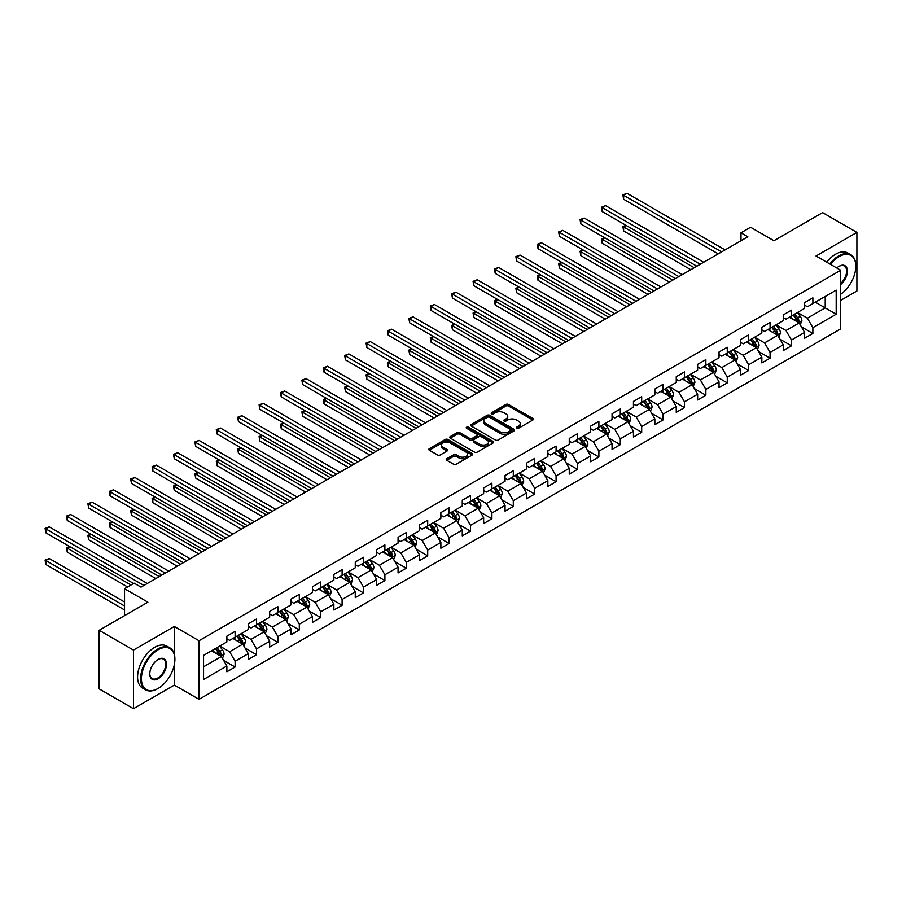 <?xml version="1.0" encoding="UTF-8"?>
<svg xmlns="http://www.w3.org/2000/svg" width="902" height="902" viewBox="0 0 902 902"><rect width="100%" height="100%" fill="white"/><g stroke="black" fill="none" stroke-linecap="round" stroke-linejoin="round"><path stroke-width="1.35" d="M516.62 428.281A1.33 0.767 0 0 0 518.503 428.281L532.811 420.028A1.905 1.105 0 0 0 533.364 419.25A1.905 1.105 0 0 0 532.811 418.472L508.57 404.479A1.905 1.105 0 0 0 505.887 404.479L491.579 412.733A1.33 0.767 0 0 0 493.462 413.826L495.311 412.755A6.088 3.518 0 0 1 503.925 412.755L505.954 413.917A6.088 3.518 0 0 1 507.736 416.408A6.088 3.518 0 0 1 505.954 418.9L504.094 419.96A1.33 0.767 0 0 0 505.988 421.054L507.837 419.982A6.088 3.518 0 0 1 516.451 419.982L518.47 421.155A6.088 3.518 0 0 1 520.251 423.636A6.088 3.518 0 0 1 518.47 426.127L516.62 427.198A1.33 0.767 0 0 0 516.62 428.281L516.62 427.198M446.772 458.735A1.905 1.105 0 0 0 446.219 459.513A1.905 1.105 0 0 0 446.772 460.291L453.571 464.214A1.905 1.105 0 0 0 456.265 464.214L472.152 455.036A1.905 1.105 0 0 0 472.716 454.27A1.905 1.105 0 0 0 472.152 453.492L447.922 439.5A1.905 1.105 0 0 0 445.227 439.5L429.341 448.666A1.905 1.105 0 0 0 428.777 449.444A1.905 1.105 0 0 0 429.341 450.222L437.549 454.969A1.905 1.105 0 0 0 440.244 454.969L447.042 451.034A1.905 1.105 0 0 0 447.606 450.256A1.905 1.105 0 0 0 447.042 449.489L442.972 447.133A5.096 2.943 0 0 1 441.484 445.058A5.096 2.943 0 0 1 444.618 442.341A5.096 2.943 0 0 1 450.177 442.972L466.131 452.184A5.096 2.943 0 0 1 467.619 454.27A5.096 2.943 0 0 1 464.474 456.987A5.096 2.943 0 0 1 458.926 456.344L456.265 454.811A1.905 1.105 0 0 0 453.571 454.811L446.772 458.735L446.772 460.291L453.571 456.389L453.571 454.811M840.709 300.366L856.9 291.019L856.9 232.412L822.613 212.613L773.916 240.721L750.588 227.259L740.993 232.806L747.848 236.764L141.005 587.123L134.15 583.166L124.544 588.702L124.544 615.638M174.345 654.3L174.345 626.484L133.462 650.083L99.175 630.284L147.872 602.175L124.544 588.702M174.345 626.484L199.038 640.736L840.709 270.262L840.709 328.869L199.038 699.343L199.038 640.736M856.9 232.412L816.028 256.01L840.709 270.262M495.446 440.041A1.905 1.105 0 0 0 498.141 440.041L514.027 430.863A1.905 1.105 0 0 0 514.591 430.085A1.905 1.105 0 0 0 514.027 429.307L489.797 415.315A1.905 1.105 0 0 0 487.103 415.315L471.216 424.492A1.905 1.105 0 0 0 470.652 425.27A1.905 1.105 0 0 0 471.216 426.048L495.446 440.041M467.101 428.574A1.33 0.767 0 0 1 468.454 428.754L468.454 427.176L493.09 441.405A1.905 1.105 0 0 1 493.653 442.172A1.905 1.105 0 0 1 493.09 442.95L477.203 452.127A1.905 1.105 0 0 1 474.508 452.127L450.278 438.135L450.278 436.579A1.905 1.105 0 0 0 449.715 437.357A1.905 1.105 0 0 0 450.278 438.135M450.278 436.579L457.077 432.656A1.905 1.105 0 0 1 459.772 432.656L469.592 438.327A1.905 1.105 0 0 0 472.287 438.327L476.797 435.722A1.905 1.105 0 0 0 477.361 434.944A1.905 1.105 0 0 0 476.797 434.166L466.571 428.258A1.33 0.767 0 0 1 468.454 427.176M133.462 650.083L133.462 708.69L99.175 688.891L99.175 630.284M223.651 660.422L235.106 667.029L235.106 661.245L248.275 653.646L248.275 659.43L256.506 654.672L256.506 648.899L269.675 641.288L269.675 647.072L277.906 642.325L277.906 636.541L291.075 628.942L291.075 634.715L299.306 629.968L299.306 624.184L312.475 616.585L312.475 622.369L320.706 617.611L320.706 611.827L333.875 604.227L333.875 610.011L342.106 605.265L342.106 599.48L355.264 591.87L355.264 597.654L363.495 592.907L363.495 587.123L376.664 579.524L376.664 585.297L384.895 580.55L384.895 574.766L398.064 567.166L398.064 572.95L406.295 568.192L406.295 562.42L419.464 554.809L419.464 560.593L427.695 555.846L427.695 550.062L440.864 542.463L440.864 548.236L449.095 543.489L449.095 537.705L462.264 530.105L462.264 535.889L470.494 531.131L470.494 525.347L483.664 517.748L483.664 523.532L491.894 518.774L491.894 513.001L505.064 505.391L505.064 511.175L513.294 506.428L513.294 500.644L526.452 493.044L526.452 498.817L534.683 494.07L534.683 488.286L547.852 480.687L547.852 486.471L556.083 481.713L556.083 475.929L569.252 468.33L569.252 474.114L577.483 469.367L577.483 463.583L590.652 455.972L590.652 461.756L598.883 457.01L598.883 451.225L612.052 443.626L612.052 449.399L620.283 444.652L620.283 438.868L633.452 431.269L633.452 437.053L641.683 432.295L641.683 426.522L654.852 418.911L654.852 424.695L663.083 419.949L663.083 414.165L676.252 406.565L676.252 412.338L684.483 407.591L684.483 401.807L697.641 394.208L697.641 399.992L705.871 395.234L705.871 389.45L719.041 381.85L719.041 387.635L727.271 382.876L727.271 377.104L740.441 369.493L740.441 375.277L748.671 370.53L748.671 364.746L761.84 357.147L761.84 362.92L770.071 358.173L770.071 352.389L783.24 344.789L783.24 350.574L791.471 345.816L791.471 340.031L804.64 332.432L804.64 338.216L812.871 333.469L812.871 327.685L836.188 314.223L836.188 290.14L825.217 296.476L825.217 307.886L836.188 314.223M235.106 667.029L226.876 671.787L226.876 666.003L203.559 679.465L203.559 655.393L226.876 641.931L226.876 636.147L235.106 631.389L235.106 637.173L248.275 629.573L248.275 623.789L256.506 619.043L256.506 624.815L269.675 617.216L269.675 611.432L277.906 606.685L277.906 612.469L291.075 604.859L291.075 599.086L299.306 594.328L299.306 600.112L312.475 592.513L312.475 586.728L320.706 581.97L320.706 587.754L333.875 580.155L333.875 574.371L342.106 569.624L342.106 575.397L355.264 567.798L355.264 562.014L363.495 557.267L363.495 563.051L376.664 555.44L376.664 549.668L384.895 544.909L384.895 550.694L398.064 543.094L398.064 537.31L406.295 532.563L406.295 538.336L419.464 530.737L419.464 524.953L427.695 520.206L427.695 525.99L440.864 518.379L440.864 512.607L449.095 507.849L449.095 513.633L462.264 506.033L462.264 500.249L470.494 495.491L470.494 501.275L483.664 493.676L483.664 487.892L491.894 483.145L491.894 488.918L505.064 481.318L505.064 475.534L513.294 470.788L513.294 476.572L526.452 468.961L526.452 463.188L534.683 458.43L534.683 464.214L547.852 456.615L547.852 450.831L556.083 446.073L556.083 451.857L569.252 444.258L569.252 438.473L577.483 433.727L577.483 439.5L590.652 431.9L590.652 426.116L598.883 421.369L598.883 427.153L612.052 419.543L612.052 413.77L620.283 409.012L620.283 414.796L633.452 407.197L633.452 401.413L641.683 396.666L641.683 402.439L654.852 394.839L654.852 389.055L663.083 384.308L663.083 390.092L676.252 382.482L676.252 376.709L684.483 371.951L684.483 377.735L697.641 370.136L697.641 364.352L705.871 359.594L705.871 365.378L719.041 357.778L719.041 351.994L727.271 347.247L727.271 353.02L740.441 345.421L740.441 339.637L748.671 334.89L748.671 340.674L761.84 333.063L761.84 327.291L770.071 322.533L770.071 328.317L783.24 320.717L783.24 314.933L791.471 310.175L791.471 315.959L804.64 308.36L804.64 302.576L812.871 297.829L812.871 303.602L836.188 290.14M232.908 638.436L242.785 644.141L229.627 651.751L219.75 646.046M226.876 638.763L229.627 640.341L235.106 637.173M229.627 651.751L235.106 661.245M242.785 644.141L248.275 653.646M254.308 626.089L264.185 631.795L251.015 639.394L241.138 633.689M248.275 626.405L251.015 627.984L256.506 624.815M251.015 639.394L256.506 648.899M264.185 631.795L269.675 641.288M275.708 613.732L285.584 619.437L272.415 627.037L262.538 621.331M269.675 614.048L272.415 615.638L277.906 612.469M272.415 627.037L277.906 636.541M285.584 619.437L291.075 628.942M297.108 601.375L306.984 607.08L293.815 614.679L283.938 608.985M291.075 601.69L293.815 603.28L299.306 600.112M293.815 614.679L299.306 624.184M306.984 607.08L312.475 616.585M318.507 589.029L328.384 594.722L315.215 602.333L305.338 596.628M312.475 589.344L315.215 590.923L320.706 587.754M315.215 602.333L320.706 611.827M328.384 594.722L333.875 604.227M339.907 576.671L349.784 582.376L336.615 589.976L326.738 584.27M333.875 576.987L336.615 578.565L342.106 575.397M336.615 589.976L342.106 599.48M349.784 582.376L355.264 591.87M361.307 564.314L371.184 570.019L358.015 577.618L348.138 571.913M355.264 564.629L358.015 566.219L363.495 563.051M358.015 577.618L363.495 587.123M371.184 570.019L376.664 579.524M382.707 551.956L392.584 557.662L379.415 565.261L369.538 559.567M376.664 552.272L379.415 553.862L384.895 550.694M379.415 565.261L384.895 574.766M392.584 557.662L398.064 567.166M404.096 539.61L413.973 545.304L400.815 552.915L390.938 547.21M398.064 539.926L400.815 541.504L406.295 538.336M400.815 552.915L406.295 562.42M413.973 545.304L419.464 554.809M425.496 527.253L435.373 532.958L422.204 540.557L412.327 534.852M419.464 527.569L422.204 529.158L427.695 525.99M422.204 540.557L427.695 550.062M435.373 532.958L440.864 542.463M446.896 514.895L456.773 520.601L443.604 528.2L433.727 522.506M440.864 515.211L443.604 516.801L449.095 513.633M443.604 528.2L449.095 537.705M456.773 520.601L462.264 530.105M468.296 502.538L478.173 508.243L465.004 515.854L455.127 510.149M462.264 502.865L465.004 504.443L470.494 501.275M465.004 515.854L470.494 525.347M478.173 508.243L483.664 517.748M489.696 490.192L499.573 495.886L486.403 503.496L476.527 497.791M483.664 490.508L486.403 492.086L491.894 488.918M486.403 503.496L491.894 513.001M499.573 495.886L505.064 505.391M511.096 477.834L520.973 483.54L507.803 491.139L497.927 485.434M505.064 478.15L507.803 479.74L513.294 476.572M507.803 491.139L513.294 500.644M520.973 483.54L526.452 493.044M532.496 465.477L542.373 471.182L529.203 478.782L519.327 473.088M526.452 465.793L529.203 467.383L534.683 464.214M529.203 478.782L534.683 488.286M542.373 471.182L547.852 480.687M553.896 453.131L563.773 458.825L550.603 466.435L540.726 460.73M547.852 453.447L550.603 455.025L556.083 451.857M550.603 466.435L556.083 475.929M563.773 458.825L569.252 468.33M575.284 440.774L585.161 446.479L572.003 454.078L562.126 448.373M569.252 441.089L572.003 442.668L577.483 439.5M572.003 454.078L577.483 463.583M585.161 446.479L590.652 455.972M596.684 428.416L606.561 434.121L593.392 441.721L583.515 436.016M590.652 428.732L593.392 430.322L598.883 427.153M593.392 441.721L598.883 451.225M606.561 434.121L612.052 443.626M618.084 416.059L627.961 421.764L614.792 429.363L604.915 423.669M612.052 416.374L614.792 417.964L620.283 414.796M614.792 429.363L620.283 438.868M627.961 421.764L633.452 431.269M639.484 403.713L649.361 409.407L636.192 417.017L626.315 411.312M633.452 404.028L636.192 405.607L641.683 402.439M636.192 417.017L641.683 426.522M649.361 409.407L654.852 418.911M660.884 391.355L670.761 397.06L657.592 404.66L647.715 398.955M654.852 391.671L657.592 393.261L663.083 390.092M657.592 404.66L663.083 414.165M670.761 397.06L676.252 406.565M682.284 378.998L692.161 384.703L678.992 392.302L669.115 386.608M676.252 379.314L678.992 380.903L684.483 377.735M678.992 392.302L684.483 401.807M692.161 384.703L697.641 394.208M703.684 366.64L713.561 372.346L700.392 379.956L690.515 374.251M697.641 366.967L700.392 368.546L705.871 365.378M700.392 379.956L705.871 389.45M713.561 372.346L719.041 381.85M725.084 354.294L734.961 359.988L721.792 367.599L711.915 361.894M719.041 354.61L721.792 356.189L727.271 353.02M721.792 367.599L727.271 377.104M734.961 359.988L740.441 369.493M746.473 341.937L756.35 347.642L743.192 355.241L733.315 349.536M740.441 342.253L743.192 343.842L748.671 340.674M743.192 355.241L748.671 364.746M756.35 347.642L761.84 357.147M767.873 329.58L777.749 335.285L764.58 342.884L754.703 337.19M761.84 329.895L764.58 331.485L770.071 328.317M764.58 342.884L770.071 352.389M777.749 335.285L783.24 344.789M789.273 317.233L799.149 322.927L785.98 330.538L776.103 324.833M783.24 317.549L785.98 319.128L791.471 315.959M785.98 330.538L791.471 340.031M799.149 322.927L804.64 332.432M815.34 302.181L825.217 307.886L807.38 318.18L797.503 312.475M804.64 305.192L807.38 306.77L812.871 303.602M807.38 318.18L812.871 327.685M133.462 708.69L174.345 685.092L199.038 699.343M740.993 232.806L740.993 240.721M203.559 666.792L221.396 656.498L211.519 650.793M221.396 656.498L226.876 666.003M801.416 326.851L812.871 333.469M780.016 339.208L791.471 345.816M758.616 351.555L770.071 358.173M737.216 363.912L748.671 370.53M715.816 376.269L727.271 382.876M694.427 388.627L705.871 395.234M673.027 400.973L684.483 407.591M651.627 413.33L663.083 419.949M630.227 425.688L641.683 432.295M608.827 438.045L620.283 444.652M587.428 450.391L598.883 457.01M566.028 462.749L577.483 469.367M544.628 475.106L556.083 481.713M523.239 487.452L534.683 494.07M501.839 499.809L513.294 506.428M480.439 512.167L491.894 518.774M459.039 524.524L470.494 531.131M437.639 536.87L449.095 543.489M416.239 549.228L427.695 555.846M394.839 561.585L406.295 568.192M373.439 573.943L384.895 580.55M352.051 586.289L363.495 592.907M330.651 598.646L342.106 605.265M309.251 611.004L320.706 617.611M287.851 623.35L299.306 629.968M266.451 635.707L277.906 642.325M245.051 648.064L256.506 654.672M174.345 685.092L174.345 664.65M517.15 428.473L518.47 427.706A6.088 3.518 0 0 0 520.251 425.225L520.251 423.636M507.736 416.408L507.736 417.987A6.088 3.518 0 0 1 505.954 420.479L504.635 421.245M532.811 418.472L532.811 420.028L508.57 406.058A1.905 1.105 0 0 0 505.887 406.058L492.109 414.007M514.027 429.307L514.027 430.863L489.797 416.904A1.905 1.105 0 0 0 487.103 416.904L471.239 426.06M510.667 430.637A1.33 0.767 0 0 0 510.667 429.544L489.391 417.265A1.33 0.767 0 0 0 487.508 417.265L485.547 418.393A6.088 3.518 0 0 0 483.765 420.873A6.088 3.518 0 0 0 485.547 423.365L500.091 431.765A6.088 3.518 0 0 0 508.705 431.765L510.667 430.637L510.667 432.216A1.33 0.767 0 0 0 511.051 431.675L511.051 430.085M483.765 420.873L483.765 422.463A6.088 3.518 0 0 0 485.547 424.943L485.547 423.365M510.667 432.216L508.705 433.343A6.088 3.518 0 0 1 500.091 433.343L485.547 424.943M450.301 438.147L457.077 434.234L457.077 432.656M477.361 434.944L477.361 436.534A1.905 1.105 0 0 1 476.797 437.312L472.287 439.917A1.905 1.105 0 0 1 469.592 439.917L459.772 434.234A1.905 1.105 0 0 0 457.077 434.234M468.454 428.754L493.067 442.972M479.796 444.212A5.096 2.943 0 0 0 485.344 444.855A5.096 2.943 0 0 0 488.489 442.138A5.096 2.943 0 0 0 487.001 440.063L481.375 436.816A1.905 1.105 0 0 0 478.68 436.816L474.17 439.421A1.905 1.105 0 0 0 473.618 440.199A1.905 1.105 0 0 0 474.17 440.977L479.796 444.212L479.796 445.802A5.096 2.943 0 0 0 485.344 446.434A5.096 2.943 0 0 0 488.489 443.716L488.489 442.138M473.618 440.199L473.618 441.777A1.905 1.105 0 0 0 474.17 442.555L474.17 440.977M479.796 445.802L474.17 442.555M467.619 454.27L467.619 455.848A5.096 2.943 0 0 1 464.474 458.566A5.096 2.943 0 0 1 458.926 457.923L456.265 456.389A1.905 1.105 0 0 0 453.571 456.389M441.484 445.058L441.484 446.637A5.096 2.943 0 0 0 442.972 448.711L442.972 447.133M447.02 451.056L442.972 448.711M472.152 453.492L472.152 455.036L447.922 441.078A1.905 1.105 0 0 0 445.227 441.078L429.363 450.233L429.341 448.666M800.232 324.81L801.867 320.695A5.141 2.965 -120 0 0 800.232 316.32L797.391 312.543M792.463 319.071L790.535 316.501M626.225 225.466L623.62 226.966L623.62 230.935L690.785 269.709M793.14 315.001L795.97 318.778A5.141 2.965 60 0 1 797.447 321.867L799.093 320.92A5.141 2.965 -120 0 0 797.616 317.82L794.786 314.043M793.501 314.787L796.646 318.981A2.616 1.511 60 0 1 797.12 319.782L799.093 320.92M623.62 230.935L622.865 226.537L694.213 267.736M622.865 226.537L625.92 225.297M721.645 251.895L623.62 195.294L627.048 193.31L725.084 249.91M718.217 253.868L623.62 199.252L623.62 195.294L622.865 194.855L627.048 193.31M623.62 199.252L622.865 194.855M840.709 294.244A23.666 13.665 120 0 0 855.806 266.304A23.666 13.665 120 0 0 839.063 256.642A23.666 13.665 120 0 0 830.471 264.354M829.761 263.936A24.253 14.004 -60 0 1 838.657 255.931A24.253 14.004 -60 0 1 850.778 254.736A24.253 14.004 -60 0 1 855.806 265.831A24.253 14.004 -60 0 1 855.806 266.067M836.785 267.995A11.839 6.833 -60 0 1 839.063 266.304L839.063 266.304A11.839 6.833 -60 0 1 847.395 270.205A11.839 6.833 -60 0 1 840.709 284.491M826.739 262.2A24.253 14.004 -60 0 1 835.635 254.195A24.253 14.004 -60 0 1 847.767 252.988L850.778 254.736M840.709 283.42A11.252 6.494 120 0 0 846.335 273.678A11.252 6.494 120 0 0 844.283 265.989A11.252 6.494 120 0 0 838.86 266.428M157.749 688.654L158.154 688.418A23.666 13.665 120 0 0 174.887 659.43A23.666 13.665 120 0 0 158.154 649.767A23.666 13.665 120 0 0 141.422 678.755A23.666 13.665 120 0 0 158.154 688.418L157.749 688.654A24.253 14.004 -60 0 1 145.617 689.85A24.253 14.004 -60 0 1 141.907 670.423A24.253 14.004 -60 0 1 157.749 649.057A24.253 14.004 -60 0 1 169.869 647.85A24.253 14.004 -60 0 1 174.887 658.956A24.253 14.004 -60 0 1 174.887 659.193M158.154 678.755A11.839 6.833 -60 0 1 149.788 673.918A11.839 6.833 -60 0 1 158.154 659.43L158.154 659.43A11.839 6.833 -60 0 1 166.52 664.255A11.839 6.833 -60 0 1 158.154 678.755M149.788 673.681A11.252 6.494 120 0 0 152.122 678.597A11.252 6.494 120 0 0 157.749 678.033A11.252 6.494 120 0 0 165.1 668.123A11.252 6.494 120 0 0 163.375 659.103A11.252 6.494 120 0 0 157.951 659.554M145.617 689.85L142.606 688.113A24.253 14.004 -60 0 1 138.885 668.675A24.253 14.004 -60 0 1 154.727 647.309A24.253 14.004 -60 0 1 166.847 646.114L169.869 647.85M778.832 337.168L780.467 333.052A5.141 2.965 -120 0 0 778.832 328.678L776.002 324.9M771.063 331.417L769.135 328.858M604.825 237.824L602.22 239.323L602.22 243.281L669.385 282.067M771.74 327.347L774.57 331.124A5.141 2.965 60 0 1 776.047 334.225L777.693 333.266A5.141 2.965 -120 0 0 776.216 330.177L773.386 326.4M772.101 327.144L775.246 331.338A2.616 1.511 60 0 1 775.72 332.128L777.693 333.266M602.22 243.281L601.465 238.895L672.813 280.082M601.465 238.895L604.52 237.643M757.443 349.514L759.067 345.41A5.141 2.965 -120 0 0 757.432 341.024L754.602 337.247M749.663 343.775L747.735 341.204M583.425 250.17L580.82 251.681L580.82 255.638L647.986 294.424M750.351 339.704L753.181 343.482A5.141 2.965 60 0 1 754.647 346.571L756.293 345.624A5.141 2.965 -120 0 0 754.827 342.534L751.997 338.757M750.701 339.502L753.846 343.685A2.616 1.511 60 0 1 754.32 344.485L756.293 345.624M580.82 255.638L580.065 251.241L651.413 292.44M580.065 251.241L583.12 250.001M700.256 264.252L602.22 207.652L605.648 205.667L703.684 262.268M696.818 266.225L602.22 211.609L602.22 207.652L601.465 207.212L605.648 205.667M602.22 211.609L601.465 207.212M678.856 276.598L580.82 219.998L584.248 218.025L682.284 274.625M675.429 278.583L580.82 223.967L580.82 219.998L580.065 219.569L584.248 218.025M580.82 223.967L580.065 219.569M736.043 361.871L737.667 357.756A5.141 2.965 -120 0 0 736.032 353.381L733.202 349.604M728.264 356.132L726.336 353.561M562.025 262.527L559.42 264.038L559.42 267.995L626.586 306.77M728.951 352.062L731.781 355.839A5.141 2.965 60 0 1 733.247 358.928L734.893 357.981A5.141 2.965 -120 0 0 733.427 354.892L730.597 351.103M729.301 351.848L732.447 356.042A2.616 1.511 60 0 1 732.92 356.842L734.893 357.981M559.42 267.995L558.665 263.598L630.024 304.797M558.665 263.598L561.721 262.358M714.643 374.229L716.278 370.113A5.141 2.965 -120 0 0 714.632 365.738L711.802 361.961M706.864 368.49L704.947 365.919M540.625 274.885L538.02 276.384L538.02 280.353L605.197 319.128M707.551 364.408L710.381 368.196A5.141 2.965 60 0 1 711.847 371.286L713.493 370.339A5.141 2.965 -120 0 0 712.028 367.238L709.197 363.461M707.912 364.205L711.047 368.399A2.616 1.511 60 0 1 711.52 369.189L713.493 370.339M538.02 280.353L537.265 275.956L608.624 317.154M537.265 275.956L540.321 274.704M693.243 386.575L694.878 382.471A5.141 2.965 -120 0 0 693.232 378.096L690.402 374.307M685.464 380.836L683.547 378.276M519.225 287.242L516.62 288.741L516.62 292.699L583.797 331.485M686.151 376.765L688.981 380.543A5.141 2.965 60 0 1 690.458 383.643L692.093 382.685A5.141 2.965 -120 0 0 690.628 379.595L687.798 375.818M686.512 376.562L689.647 380.757A2.616 1.511 60 0 1 690.12 381.546L692.093 382.685M516.62 292.699L515.865 288.302L587.225 329.501M515.865 288.302L518.932 287.061M657.457 288.956L559.42 232.355L562.848 230.371L660.884 286.971M654.029 290.94L559.42 236.313L559.42 232.355L558.665 231.915L562.848 230.371M559.42 236.313L558.665 231.915M636.057 301.313L538.02 244.713L541.448 242.728L639.484 299.329M632.629 303.286L538.02 248.67L538.02 244.713L537.265 244.273L541.448 242.728M538.02 248.67L537.265 244.273M614.657 313.659L516.62 257.07L520.048 255.086L618.084 311.686M611.229 315.644L516.62 261.028L516.62 257.07L515.865 256.63L520.048 255.086M516.62 261.028L515.865 256.63M593.257 326.017L495.221 269.416L498.648 267.443L596.684 324.043M589.829 328.001L495.221 273.374L495.221 269.416L494.465 268.988L498.648 267.443M495.221 273.374L494.465 268.988M571.857 338.374L473.821 281.774L477.259 279.789L575.284 336.39M568.429 340.358L473.821 285.731L473.821 281.774L473.065 281.334L477.259 279.789M473.821 285.731L473.065 281.334M550.457 350.731L452.432 294.131L455.86 292.147L553.896 348.747M547.029 352.705L452.432 298.088L452.432 294.131L451.676 293.691L455.86 292.147M452.432 298.088L451.676 293.691M529.068 363.078L431.032 306.477L434.46 304.504L532.496 361.104M525.629 365.062L431.032 310.446L431.032 306.477L430.277 306.049L434.46 304.504M431.032 310.446L430.277 306.049M507.668 375.435L409.632 318.834L413.06 316.861L511.096 373.462M504.241 377.419L409.632 322.792L409.632 318.834L408.877 318.406L413.06 316.861M409.632 322.792L408.877 318.406M486.268 387.792L388.232 331.192L391.66 329.207L489.696 385.808M482.841 389.765L388.232 335.149L388.232 331.192L387.477 330.752L391.66 329.207M388.232 335.149L387.477 330.752M464.868 400.15L366.832 343.549L370.26 341.565L468.296 398.165M461.441 402.123L366.832 347.507L366.832 343.549L366.077 343.11L370.26 341.565M366.832 347.507L366.077 343.11M443.468 412.496L345.432 355.895L348.86 353.922L446.896 410.523M440.041 414.48L345.432 359.864L345.432 355.895L344.677 355.467L348.86 353.922M345.432 359.864L344.677 355.467M422.068 424.853L324.032 368.253L327.46 366.268L425.496 422.869M418.641 426.838L324.032 372.21L324.032 368.253L323.277 367.813L327.46 366.268M324.032 372.21L323.277 367.813M400.668 437.211L302.632 380.61L306.071 378.626L404.096 435.226M397.241 439.184L302.632 384.568L302.632 380.61L301.877 380.17L306.071 378.626M302.632 384.568L301.877 380.17M379.268 449.557L281.244 392.968L284.671 390.983L382.707 447.584M375.841 451.541L281.244 396.925L281.244 392.968L280.488 392.528L284.671 390.983M281.244 396.925L280.488 392.528M357.88 461.914L259.844 405.314L263.271 403.341L361.307 459.941M354.441 463.899L259.844 409.271L259.844 405.314L259.088 404.885L263.271 403.341M259.844 409.271L259.088 404.885M336.48 474.272L238.444 417.671L241.871 415.687L339.907 472.287M333.052 476.256L238.444 421.629L238.444 417.671L237.688 417.231L241.871 415.687M238.444 421.629L237.688 417.231M315.08 486.629L217.044 430.028L220.471 428.044L318.507 484.645M311.652 488.602L217.044 433.986L217.044 430.028L216.288 429.589L220.471 428.044M217.044 433.986L216.288 429.589M293.68 498.975L195.644 442.375L199.071 440.401L297.108 497.002M290.252 500.96L195.644 446.343L195.644 442.375L194.888 441.946L199.071 440.401M195.644 446.343L194.888 441.946M272.28 511.333L174.244 454.732L177.671 452.759L275.708 509.359M268.852 513.317L174.244 458.69L174.244 454.732L173.488 454.304L177.671 452.759M174.244 458.69L173.488 454.304M671.843 398.932L673.478 394.828A5.141 2.965 -120 0 0 671.832 390.442L669.002 386.665M664.064 393.193L662.147 390.622M497.825 299.588L495.221 301.099L495.221 305.056L562.397 343.842M664.751 389.123L667.581 392.9A5.141 2.965 60 0 1 669.058 395.989L670.705 395.042A5.141 2.965 -120 0 0 669.228 391.953L666.398 388.176M665.112 388.92L668.247 393.103A2.616 1.511 60 0 1 668.732 393.903L670.705 395.042M495.221 305.056L494.465 300.659L565.825 341.858M494.465 300.659L497.532 299.419M650.443 411.289L652.078 407.174A5.141 2.965 -120 0 0 650.432 402.799L647.602 399.022M642.675 405.55L640.747 402.98M476.436 311.945L473.821 313.456L473.821 317.414L540.997 356.189M643.351 401.48L646.182 405.257A5.141 2.965 60 0 1 647.659 408.347L649.305 407.4A5.141 2.965 -120 0 0 647.828 404.31L644.998 400.522M643.712 401.266L646.847 405.46A2.616 1.511 60 0 1 647.332 406.261L649.305 407.4M473.821 317.414L473.065 313.017L544.425 354.215M473.065 313.017L476.132 311.776M629.044 423.647L630.678 419.531A5.141 2.965 -120 0 0 629.044 415.157L626.202 411.38M621.275 417.897L619.347 415.337M455.036 324.303L452.432 325.802L452.432 329.76L519.597 368.546M621.952 413.826L624.782 417.615A5.141 2.965 60 0 1 626.259 420.704L627.905 419.746A5.141 2.965 -120 0 0 626.428 416.656L623.598 412.879M622.312 413.623L625.458 417.818A2.616 1.511 60 0 1 625.932 418.607L627.905 419.746M452.432 329.76L451.676 325.374L523.025 366.562M451.676 325.374L454.732 324.122M607.644 435.993L609.278 431.889A5.141 2.965 -120 0 0 607.644 427.514L604.814 423.726M599.875 430.254L597.947 427.695M433.637 336.66L431.032 338.16L431.032 342.117L498.197 380.903M600.552 426.184L603.382 429.961A5.141 2.965 60 0 1 604.859 433.05L606.505 432.103A5.141 2.965 -120 0 0 605.028 429.014L602.198 425.237M600.912 425.981L604.058 430.175A2.616 1.511 60 0 1 604.532 430.964L606.505 432.103M431.032 342.117L430.277 337.72L501.625 378.919M430.277 337.72L433.332 336.48M586.255 448.35L587.878 444.235A5.141 2.965 -120 0 0 586.244 439.86L583.414 436.083M578.475 442.611L576.547 440.041M412.237 349.006L409.632 350.517L409.632 354.475L476.797 393.261M579.163 438.541L581.993 442.318A5.141 2.965 60 0 1 583.459 445.408L585.105 444.46A5.141 2.965 -120 0 0 583.639 441.371L580.809 437.594M579.512 438.327L582.658 442.521A2.616 1.511 60 0 1 583.132 443.322L585.105 444.46M409.632 354.475L408.877 350.077L480.225 391.276M408.877 350.077L411.932 348.837M564.855 460.708L566.479 456.592A5.141 2.965 -120 0 0 564.844 452.218L562.014 448.441M557.075 454.969L555.147 452.398M390.837 361.364L388.232 362.863L388.232 366.832L455.397 405.607M557.763 450.899L560.593 454.676A5.141 2.965 60 0 1 562.059 457.765L563.705 456.818A5.141 2.965 -120 0 0 562.239 453.717L559.409 449.94M558.112 450.684L561.258 454.879A2.616 1.511 60 0 1 561.732 455.679L563.705 456.818M388.232 366.832L387.477 362.435L458.836 403.634M387.477 362.435L390.532 361.195M543.455 473.065L545.09 468.95A5.141 2.965 -120 0 0 543.444 464.575L540.614 460.798M535.675 467.315L533.758 464.755M369.437 373.721L366.832 375.221L366.832 379.178L434.009 417.964M536.363 463.245L539.193 467.022A5.141 2.965 60 0 1 540.659 470.122L542.305 469.164A5.141 2.965 -120 0 0 540.839 466.075L538.009 462.298M536.724 463.042L539.858 467.236A2.616 1.511 60 0 1 540.332 468.025L542.305 469.164M366.832 379.178L366.077 374.792L437.436 415.98M366.077 374.792L369.132 373.541M522.055 485.411L523.69 481.307A5.141 2.965 -120 0 0 522.044 476.921L519.214 473.144M514.275 479.672L512.359 477.102M348.037 386.067L345.432 387.578L345.432 391.536L412.609 430.322M514.963 475.602L517.793 479.379A5.141 2.965 60 0 1 519.27 482.469L520.905 481.521A5.141 2.965 -120 0 0 519.439 478.432L516.609 474.655M515.324 475.399L518.458 479.582A2.616 1.511 60 0 1 518.932 480.383L520.905 481.521M345.432 391.536L344.677 387.138L416.036 428.337M344.677 387.138L347.744 385.898M500.655 497.769L502.29 493.653A5.141 2.965 -120 0 0 500.644 489.279L497.814 485.502M492.875 492.03L490.959 489.459M326.637 398.425L324.032 399.936L324.032 403.893L391.209 442.668M493.563 487.959L496.393 491.737A5.141 2.965 60 0 1 497.87 494.826L499.516 493.879A5.141 2.965 -120 0 0 498.039 490.789L495.209 487.001M493.924 487.745L497.058 491.94A2.616 1.511 60 0 1 497.543 492.74L499.516 493.879M324.032 403.893L323.277 399.496L394.636 440.695M323.277 399.496L326.344 398.256M479.255 510.126L480.89 506.011A5.141 2.965 -120 0 0 479.244 501.636L476.414 497.859M471.487 504.387L469.559 501.816M305.248 410.782L302.632 412.282L302.632 416.25L369.809 455.025M472.163 500.306L474.993 504.094A5.141 2.965 60 0 1 476.47 507.183L478.116 506.236A5.141 2.965 -120 0 0 476.639 503.136L473.809 499.358M472.524 500.103L475.658 504.297A2.616 1.511 60 0 1 476.143 505.086L478.116 506.236M302.632 416.25L301.877 411.853L373.236 453.052M301.877 411.853L304.944 410.602M457.855 522.472L459.49 518.368A5.141 2.965 -120 0 0 457.855 513.993L455.014 510.205M450.087 516.733L448.159 514.174M283.848 423.139L281.244 424.639L281.244 428.597L348.409 467.383M450.763 512.663L453.593 516.44A5.141 2.965 60 0 1 455.07 519.541L456.716 518.582A5.141 2.965 -120 0 0 455.239 515.493L452.409 511.716M451.124 512.46L454.27 516.654A2.616 1.511 60 0 1 454.743 517.444L456.716 518.582M281.244 428.597L280.488 424.199L351.836 465.398M280.488 424.199L283.544 422.959M436.455 534.83L438.09 530.726A5.141 2.965 -120 0 0 436.455 526.34L433.625 522.562M428.687 529.091L426.759 526.52M262.448 435.486L259.844 436.996L259.844 440.954L327.009 479.74M429.363 525.02L432.205 528.798A5.141 2.965 60 0 1 433.67 531.887L435.316 530.94A5.141 2.965 -120 0 0 433.839 527.85L431.009 524.073M429.724 524.817L432.87 529A2.616 1.511 60 0 1 433.343 529.801L435.316 530.94M259.844 440.954L259.088 436.557L330.436 477.756M259.088 436.557L262.144 435.316M415.067 547.187L416.69 543.072A5.141 2.965 -120 0 0 415.055 538.697L412.225 534.92M407.287 541.448L405.359 538.877M241.048 447.843L238.444 449.354L238.444 453.311L305.609 492.086M407.975 537.378L410.805 541.155A5.141 2.965 60 0 1 412.27 544.244L413.917 543.297A5.141 2.965 -120 0 0 412.451 540.208L409.621 536.419M408.324 537.164L411.47 541.358A2.616 1.511 60 0 1 411.943 542.158L413.917 543.297M238.444 453.311L237.688 448.914L309.048 490.113M237.688 448.914L240.744 447.674M393.667 559.544L395.29 555.429A5.141 2.965 -120 0 0 393.655 551.054L390.825 547.277M385.887 553.794L383.97 551.235M219.648 460.2L217.044 461.7L217.044 465.657L284.209 504.443M386.575 549.724L389.405 553.512A5.141 2.965 60 0 1 390.87 556.602L392.517 555.643A5.141 2.965 -120 0 0 391.051 552.554L388.221 548.777M386.924 549.521L390.07 553.715A2.616 1.511 60 0 1 390.543 554.505L392.517 555.643M217.044 465.657L216.288 461.272L287.648 502.459M216.288 461.272L219.344 460.02M372.267 571.891L373.902 567.786A5.141 2.965 -120 0 0 372.255 563.412L369.425 559.623M364.487 566.152L362.57 563.592M198.248 472.558L195.644 474.057L195.644 478.015L262.82 516.801M365.175 562.081L368.005 565.858A5.141 2.965 60 0 1 369.47 568.948L371.117 568.001A5.141 2.965 -120 0 0 369.651 564.911L366.821 561.134M365.535 561.878L368.67 566.073A2.616 1.511 60 0 1 369.143 566.862L371.117 568.001M195.644 478.015L194.888 473.618L266.248 514.817M194.888 473.618L197.944 472.377M350.867 584.248L352.502 580.133A5.141 2.965 -120 0 0 350.855 575.758L348.025 571.981M343.087 578.509L341.17 575.938M176.848 484.904L174.244 486.415L174.244 490.372L241.42 529.158M343.775 574.439L346.605 578.216A5.141 2.965 60 0 1 348.082 581.305L349.728 580.358A5.141 2.965 -120 0 0 348.251 577.269L345.421 573.492M344.136 574.224L347.27 578.419A2.616 1.511 60 0 1 347.744 579.219L349.728 580.358M174.244 490.372L173.488 485.975L244.848 527.174M173.488 485.975L176.555 484.735M329.467 596.605L331.102 592.49A5.141 2.965 -120 0 0 329.455 588.115L326.625 584.338M321.687 590.866L319.77 588.296M155.448 497.261L152.844 498.761L152.844 502.73L220.02 541.504M322.375 586.796L325.205 590.573A5.141 2.965 60 0 1 326.682 593.663L328.328 592.715A5.141 2.965 -120 0 0 326.851 589.615L324.021 585.838M322.736 586.582L325.87 590.776A2.616 1.511 60 0 1 326.355 591.577L328.328 592.715M152.844 502.73L152.088 498.332L223.448 539.531M152.088 498.332L155.155 497.092M308.067 608.963L309.702 604.847A5.141 2.965 -120 0 0 308.056 600.473L305.226 596.696M300.298 603.212L298.37 600.653M134.06 509.619L131.444 511.118L131.444 515.076L198.62 553.862M300.975 599.142L303.805 602.919A5.141 2.965 60 0 1 305.282 606.02L306.928 605.062A5.141 2.965 -120 0 0 305.451 601.972L302.621 598.195M301.336 598.939L304.47 603.134A2.616 1.511 60 0 1 304.955 603.923L306.928 605.062M131.444 515.076L130.689 510.69L202.048 551.877M130.689 510.69L133.755 509.438M286.667 621.309L288.302 617.205A5.141 2.965 -120 0 0 286.667 612.819L283.826 609.042M278.898 615.57L276.97 612.999M112.66 521.965L110.055 523.476L110.055 527.433L177.22 566.219M279.575 611.5L282.405 615.277A5.141 2.965 60 0 1 283.882 618.366L285.528 617.419A5.141 2.965 -120 0 0 284.051 614.33L281.221 610.553M279.936 611.297L283.081 615.48A2.616 1.511 60 0 1 283.555 616.28L285.528 617.419M110.055 527.433L109.3 523.036L180.648 564.235M109.3 523.036L112.355 521.796M265.267 633.666L266.902 629.551A5.141 2.965 -120 0 0 265.267 625.176L262.437 621.399M257.498 627.927L255.57 625.357M91.26 534.322L88.655 535.833L88.655 539.791L155.82 578.565M258.175 623.857L261.016 627.634A5.141 2.965 60 0 1 262.482 630.723L264.128 629.776A5.141 2.965 -120 0 0 262.651 626.687L259.821 622.899M258.536 623.643L261.681 627.837A2.616 1.511 60 0 1 262.155 628.638L264.128 629.776M88.655 539.791L87.9 535.393L159.248 576.592M87.9 535.393L90.955 534.153M250.88 523.69L152.844 467.089L156.271 465.105L254.308 521.706M247.452 525.663L152.844 471.047L152.844 467.089L152.088 466.65L156.271 465.105M152.844 471.047L152.088 466.65M229.48 536.047L131.444 479.447L134.883 477.462L232.908 534.063M226.052 538.02L131.444 483.404L131.444 479.447L130.689 479.007L134.883 477.462M131.444 483.404L130.689 479.007M208.08 548.393L110.055 491.793L113.483 489.82L211.519 546.42M204.653 550.378L110.055 495.762L110.055 491.793L109.3 491.364L113.483 489.82M110.055 495.762L109.3 491.364M186.691 560.751L88.655 504.15L92.083 502.166L190.119 558.766M183.253 562.735L88.655 508.108L88.655 504.15L87.9 503.711L92.083 502.166M88.655 508.108L87.9 503.711M243.878 646.024L245.502 641.908A5.141 2.965 -120 0 0 243.867 637.534L241.037 633.756M236.099 640.285L234.17 637.714M69.86 546.68L67.255 548.179L67.255 552.148L127.565 586.965M236.786 636.203L239.616 639.992A5.141 2.965 60 0 1 241.082 643.081L242.728 642.134A5.141 2.965 -120 0 0 241.262 639.033L238.432 635.256M237.136 636L240.282 640.194A2.616 1.511 60 0 1 240.755 640.995L242.728 642.134M67.255 552.148L66.5 547.751L130.993 584.981M66.5 547.751L69.555 546.499M165.291 573.108L67.255 516.508L70.683 514.523L168.719 571.124M161.864 575.081L67.255 520.465L67.255 516.508L66.5 516.068L70.683 514.523M67.255 520.465L66.5 516.068M222.478 658.37L224.102 654.266A5.141 2.965 -120 0 0 222.467 649.891L219.637 646.103M214.699 652.631L212.782 650.071M124.544 602.017L49.283 558.563L45.855 560.537L45.855 564.494L124.544 609.932M215.386 648.561L218.216 652.338A5.141 2.965 60 0 1 219.682 655.438L221.328 654.48A5.141 2.965 -120 0 0 219.862 651.391L217.032 647.613M215.736 648.358L218.882 652.552A2.616 1.511 60 0 1 219.355 653.341L221.328 654.48M45.855 564.494L45.1 560.097L124.544 605.975M45.1 560.097L49.283 558.563M143.892 585.454L45.855 528.865L49.283 526.881L147.319 583.481M133.597 583.481L45.855 532.823L45.855 528.865L45.1 528.425L49.283 526.881M45.855 532.823L45.1 528.425M518.47 427.706L518.47 426.127M504.094 421.054L504.094 419.96M505.954 420.479L505.954 418.9M491.579 413.826L491.579 412.733M505.887 406.058L505.887 404.479M508.57 406.058L508.57 404.479M471.216 426.048L471.216 424.492M487.103 416.904L487.103 415.315M489.797 416.904L489.797 415.315M500.091 433.343L500.091 431.765M508.705 433.343L508.705 431.765M459.772 434.234L459.772 432.656M469.592 439.917L469.592 438.327M472.287 439.917L472.287 438.327M476.797 437.312L476.797 435.722M493.09 442.95L493.09 441.405M456.265 456.389L456.265 454.811M458.926 457.923L458.926 456.344M447.042 451.034L447.042 449.489M445.227 441.078L445.227 439.5M447.922 441.078L447.922 439.5M798.642 322.634L801.833 320.796M797.616 317.82L800.232 316.32M793.963 319.939L795.97 318.778M777.242 334.992L780.433 333.154M776.216 330.177L778.832 328.678M772.563 332.286L774.57 331.124M755.842 347.349L759.033 345.5M754.827 342.534L757.432 341.024M751.163 344.643L753.181 343.482M734.453 359.706L737.633 357.857M733.427 354.892L736.032 353.381M729.763 357L731.781 355.839M713.054 372.052L716.244 370.215M712.028 367.238L714.632 365.738M708.374 369.358L710.381 368.196M691.654 384.41L694.844 382.572M690.628 379.595L693.232 378.096M686.974 381.704L688.981 380.543M670.254 396.767L673.444 394.918M669.228 391.953L671.832 390.442M665.575 394.061L667.581 392.9M648.854 409.113L652.045 407.276M647.828 404.31L650.432 402.799M644.175 406.419L646.182 405.257M627.454 421.471L630.645 419.633M626.428 416.656L629.044 415.157M622.775 418.765L624.782 417.615M606.054 433.828L609.245 431.99M605.028 429.014L607.644 427.514M601.375 431.122L603.382 429.961M584.654 446.186L587.845 444.336M583.639 441.371L586.244 439.86M579.975 443.48L581.993 442.318M563.265 458.532L566.445 456.694M562.239 453.717L564.844 452.218M558.575 455.837L560.593 454.676M541.865 470.889L545.056 469.051M540.839 466.075L543.444 464.575M537.186 468.183L539.193 467.022M520.465 483.247L523.656 481.397M519.439 478.432L522.044 476.921M515.786 480.54L517.793 479.379M499.065 495.604L502.256 493.755M498.039 490.789L500.644 489.279M494.386 492.898L496.393 491.737M477.665 507.95L480.856 506.112M476.639 503.136L479.244 501.636M472.986 505.255L474.993 504.094M456.265 520.307L459.456 518.47M455.239 515.493L457.855 513.993M451.586 517.601L453.593 516.44M434.865 532.665L438.056 530.816M433.839 527.85L436.455 526.34M430.186 529.959L432.205 528.798M413.466 545.011L416.656 543.173M412.451 540.208L415.055 538.697M408.786 542.316L410.805 541.155M392.077 557.368L395.256 555.531M391.051 552.554L393.655 551.054M387.386 554.662L389.405 553.512M370.677 569.726L373.868 567.888M369.651 564.911L372.255 563.412M365.998 567.02L368.005 565.858M349.277 582.083L352.468 580.234M348.251 577.269L350.855 575.758M344.598 579.377L346.605 578.216M327.877 594.429L331.068 592.591M326.851 589.615L329.455 588.115M323.198 591.735L325.205 590.573M306.477 606.787L309.668 604.949M305.451 601.972L308.056 600.473M301.798 604.081L303.805 602.919M285.077 619.144L288.268 617.295M284.051 614.33L286.667 612.819M280.398 616.438L282.405 615.277M263.677 631.501L266.868 629.652M262.651 626.687L265.267 625.176M258.998 628.795L261.016 627.634M242.277 643.848L245.468 642.01M241.262 639.033L243.867 637.534M237.598 641.153L239.616 639.992M220.889 656.205L224.068 654.367M219.862 651.391L222.467 649.891M216.198 653.499L218.216 652.338"/></g></svg>

